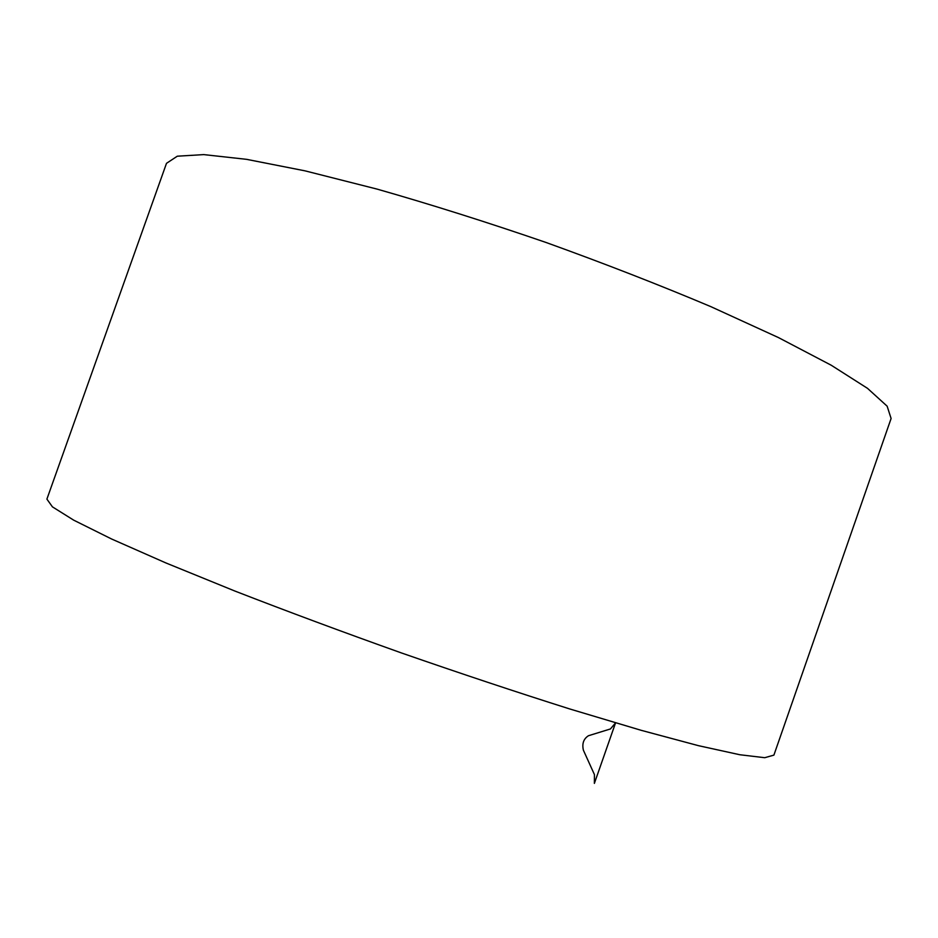 <?xml version="1.0" encoding="UTF-8"?>
<svg xmlns="http://www.w3.org/2000/svg" width="938" height="938" viewBox="0 0 938 938"><rect width="100%" height="100%" fill="white"/><g stroke="black" fill="none" stroke-linecap="round" stroke-linejoin="round"><path stroke-width="1.41" d="M773.897 755.125L764.728 757.705L739.824 754.738L698.482 745.675L641.17 730.315L569.87 708.999C516.451 692.103 460.265 673.402 401.323 652.907C342.534 631.942 287.04 611.306 234.805 591.01L165.885 562.941L111.599 538.998L73.692 520.156L52.434 506.86L46.9 499.11L166.495 163.329L177.305 156.2L203.769 154.606L246.53 159.331L305.002 170.845L377.076 189.101C430.835 204.437 487.103 222.212 545.869 242.414C604.342 263.496 659.332 284.906 710.828 306.632L778.446 337.574L831.232 365.234L867.509 388.344L887.137 406.177L891.1 418.5L773.897 755.125M615.551 722.881L594.375 783.394L594.446 774.624L583.389 750.201C581.888 743.682 583.577 738.851 588.454 735.732L610.427 728.955L615.551 722.881"/></g></svg>
